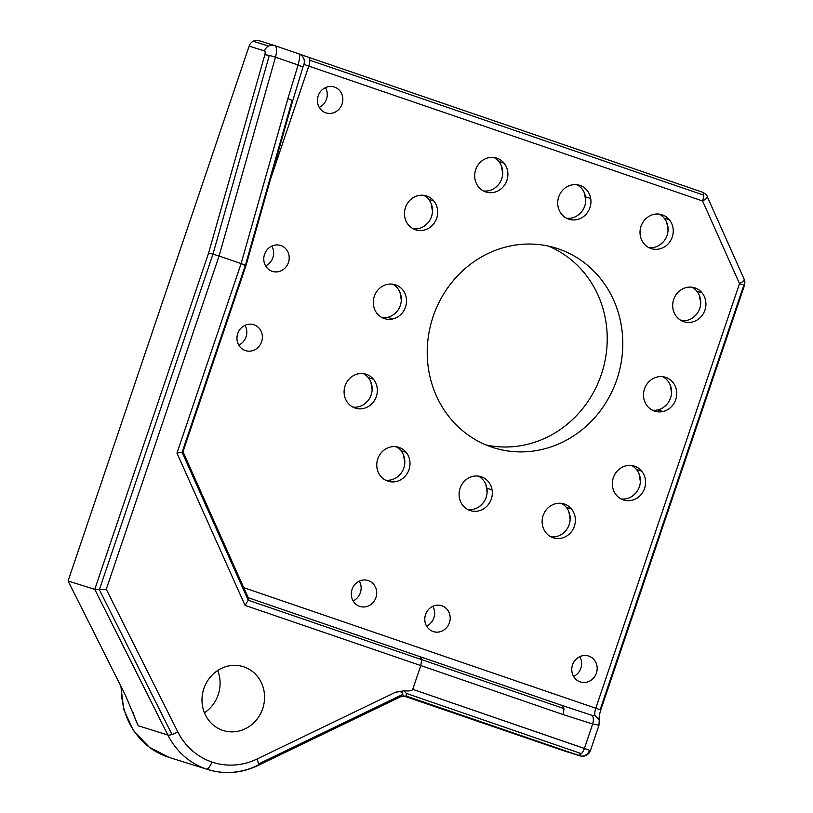 <?xml version="1.0" encoding="UTF-8"?>
<svg xmlns="http://www.w3.org/2000/svg" width="813" height="813" viewBox="0 0 813 813"><rect width="100%" height="100%" fill="white"/><g stroke="black" fill="none" stroke-linecap="round" stroke-linejoin="round"><path stroke-width="1.22" d="M563.226 714.597L420.788 665.562L412.74 689.333L590.411 750.562L584.405 748.427L592.667 724.007L599.008 725.176L592.667 724.007C593.714 720.135 593.541 717.269 592.159 715.41C593.541 717.269 593.714 720.135 592.667 724.007L563.226 714.597L563.968 708.621L421.673 659.638L420.788 665.562L563.226 714.597L592.667 724.007L584.405 748.427A8.364 4.116 109 0 1 581.356 753.661L406.287 693.398L404.041 690.776C409.315 691.213 412.211 690.735 412.74 689.333L420.788 665.562L245.038 605.37L176.97 453.075L241.115 263.575L219.073 256.024L106.259 589.303L177.783 731.822A66.93 62.144 107.4 0 0 211.827 762.005A8.364 3.11 108.9 0 1 206.177 768.996A75.294 69.908 107.4 0 0 207.803 769.525C224.723 774.596 241.38 773.285 257.772 765.592A8.364 2.348 -115.7 0 0 258.341 764.057A8.364 2.348 64.3 0 1 257.772 765.592A8.364 2.348 64.3 0 1 257.121 765.602A75.294 69.908 -72.6 0 1 207.803 769.525A75.294 69.908 -72.6 0 1 206.177 768.996A75.294 69.908 -72.6 0 1 167.874 735.043L138.23 725.745A75.294 69.908 -72.6 0 1 133.18 712.737A75.294 69.908 107.4 0 0 138.23 725.745L125.436 695.278L68.079 580.99L249.124 46.117A8.364 7.764 -72.6 0 1 253.178 41.25A8.364 7.764 -72.6 0 1 259.154 40.711A8.364 7.764 107.4 0 0 258.981 40.65A8.364 7.764 107.4 0 0 253.178 41.25A8.364 7.764 107.4 0 0 249.124 46.117L68.079 580.99L94.765 589.354L99.359 589.72L212.955 254.123L208.575 253.107L94.765 589.354L208.575 253.107L264.814 54.827A4.187 1.555 -71.1 0 0 264.51 50.934L249.124 46.117L264.51 50.934A4.187 1.555 108.9 0 1 264.814 54.827A8.364 1.108 15.8 0 1 269.296 55.467A8.364 1.108 15.8 0 1 275.465 57.215L298.107 64.969C299.784 58.414 300.027 54.715 298.828 53.851L274.621 45.558M566.488 218.209A17.774 16.504 107.4 0 0 585.512 196.868A17.774 16.504 107.4 0 0 576.976 184.744A17.774 16.504 -72.6 0 1 585.512 196.868L590.695 198.494A17.774 16.504 107.4 0 0 579.639 185.323A17.774 16.504 107.4 0 0 557.952 206.075A17.774 16.504 -72.6 0 1 571.448 185.029A17.774 16.504 -72.6 0 1 590.695 198.494A17.774 16.504 -72.6 0 1 577.2 219.54A17.774 16.504 -72.6 0 1 557.952 206.075A17.774 16.504 107.4 0 0 569.009 219.246A17.774 16.504 107.4 0 0 590.695 198.494L585.512 196.868A17.774 16.504 -72.6 0 1 566.488 218.209M564.496 751.019A8.364 7.764 -72.6 0 1 564.131 750.897L403.228 695.786L579.517 755.724A8.364 7.764 107.4 0 0 579.699 755.785A8.364 7.764 -72.6 0 1 579.517 755.724L564.131 750.897A8.364 7.764 107.4 0 0 564.313 750.958A8.364 7.764 107.4 0 0 564.496 751.019M479.355 506.58L482.831 503.328L479.355 506.58M487.119 492.2L485.828 484.467L487.119 492.2M577.972 215.211L581.447 211.959L577.972 215.211M585.736 200.841L584.445 193.098L585.736 200.841M393.553 314.621L397.029 311.369L393.553 314.621M401.317 300.241L400.026 292.507L401.317 300.241M671.538 392.801L670.247 385.057L671.538 392.801M663.774 407.171L667.249 403.919L663.774 407.171M353.116 600.929A13.597 12.622 107.4 0 0 359.326 581.132A13.597 12.622 -72.6 0 1 353.116 600.929M426.612 626.101A13.597 12.622 107.4 0 0 432.821 606.305A13.597 12.622 -72.6 0 1 426.612 626.101M238.788 345.119A13.597 12.622 107.4 0 0 244.987 325.322A13.597 12.622 -72.6 0 1 238.788 345.119M265.607 265.881A13.597 12.622 107.4 0 0 271.816 246.075A13.597 12.622 -72.6 0 1 265.607 265.881M573.592 676.446A13.597 12.622 107.4 0 0 579.791 656.65A13.597 12.622 -72.6 0 1 573.592 676.446M319.245 107.397A13.597 12.622 107.4 0 0 325.454 87.601A13.597 12.622 -72.6 0 1 319.245 107.397M486.072 444.965A104.572 97.093 107.4 0 0 602.098 372.12A104.572 97.093 107.4 0 0 548.389 246.095A104.572 97.093 -72.6 0 1 602.098 372.12A104.572 97.093 -72.6 0 1 486.072 444.965M692.95 317.69L696.436 314.438L692.95 317.69M700.715 303.31L699.434 295.576L700.715 303.31M562.383 533.826L565.868 530.574L562.383 533.826M570.157 519.456L568.866 511.712L570.157 519.456M632.605 495.981L636.081 492.729L632.605 495.981M640.37 481.601L639.079 473.867L640.37 481.601M424.721 225.811L428.197 222.559L424.721 225.811M432.486 211.431L431.195 203.697L432.486 211.431M660.288 244.601L663.764 241.349L660.288 244.601M668.052 230.221L666.762 222.488L668.052 230.221M397.039 477.19L400.514 473.938L397.039 477.19M404.803 462.81L403.512 455.077L404.803 462.81M494.934 187.966L498.41 184.714L494.934 187.966M502.698 173.586L501.408 165.852L502.698 173.586M364.366 404.102L367.852 400.85L364.366 404.102M372.13 389.722L370.85 381.988L372.13 389.722M406.287 693.398L581.356 753.661A8.364 4.116 -71 0 0 584.405 748.427L412.74 689.333C412.211 690.735 409.315 691.213 404.041 690.776L395.352 692.341C399.864 690.999 402.374 691.68 402.892 694.363L400.616 696.426L402.892 694.363L258.341 764.057A8.364 2.348 -115.7 0 0 257.101 758.986L395.352 692.341L404.041 690.776L406.287 693.398L406.287 696.06A8.364 7.784 107.4 0 0 406.104 695.999A8.364 7.784 -72.6 0 1 406.287 696.06L577.799 755.094A8.364 4.116 -71 0 0 581.356 753.661A8.364 4.116 109 0 1 577.799 755.094L406.287 696.06M406.104 695.989A8.364 7.764 -72.6 0 1 406.276 696.05A8.364 7.764 107.4 0 0 406.104 695.999L401.409 696.345L257.772 765.592M211.827 762.005A66.93 62.144 107.4 0 0 257.101 758.986A66.93 62.144 -72.6 0 1 211.827 762.005A66.93 62.144 -72.6 0 1 177.783 731.822A8.364 2.246 153.4 0 1 172.01 734.485L99.359 589.72L94.765 589.354L68.079 580.99L125.436 695.278L138.23 725.745L167.874 735.043L94.765 589.354L167.874 735.043A8.364 2.246 -26.6 0 0 172.01 734.485A8.364 2.246 153.4 0 1 167.874 735.043A75.294 69.908 107.4 0 0 206.177 768.996A8.364 3.11 -71.1 0 0 211.827 762.005M244.012 666.914A33.465 31.067 -72.6 0 1 262.68 708.682A33.465 31.067 -72.6 0 1 222.549 730.308A33.465 31.067 -72.6 0 1 203.89 688.54A33.465 31.067 -72.6 0 1 244.012 666.914L242.559 666.457L244.012 666.914A33.465 31.067 107.4 0 0 243.29 666.68A33.465 31.067 107.4 0 0 203.758 688.926A33.465 31.067 107.4 0 0 222.549 730.308A33.465 31.067 107.4 0 0 223.27 730.541A33.465 31.067 107.4 0 0 262.802 708.286A33.465 31.067 107.4 0 0 244.012 666.914M743.641 278.869A8.364 2.144 155.9 0 1 744.19 279.276A8.364 2.144 155.9 0 1 739.515 283.615L743.844 285.129L600.116 709.739L600.756 709.993L595.797 708.235A8.364 3.11 -71.1 0 0 594.913 715.389L599.283 720.044L594.913 715.389L592.149 715.389L562.027 705.43L248.229 597.707M352.883 407.089A17.774 16.504 107.4 0 0 369.986 397.618A17.774 16.504 107.4 0 0 368.279 377.639A17.774 16.504 107.4 0 0 363.37 373.624A17.774 16.504 -72.6 0 1 368.279 377.639A17.774 16.504 -72.6 0 1 369.986 397.618A17.774 16.504 -72.6 0 1 352.883 407.089M291.958 101.259L245.394 265.241L292.141 100.426L287.904 98.607L241.115 263.575L245.323 265.699L182.092 452.262L182.468 451.378L182.092 452.262L248.219 600.228L421.673 659.638L420.016 656.548L421.673 659.638L563.968 708.621L561.986 705.41M483.45 190.953A17.774 16.504 107.4 0 0 500.554 181.482A17.774 16.504 107.4 0 0 498.847 161.502A17.774 16.504 107.4 0 0 493.938 157.488A17.774 16.504 -72.6 0 1 498.847 161.502A17.774 16.504 -72.6 0 1 500.554 181.482A17.774 16.504 -72.6 0 1 483.45 190.953M274.57 45.538A12.551 4.654 108.9 0 1 274.581 45.548A12.551 4.654 108.9 0 1 275.465 57.215A12.551 4.654 -71.1 0 0 274.581 45.548A12.551 4.654 -71.1 0 0 274.54 45.528A8.364 7.764 107.4 0 0 274.357 45.467A8.364 7.764 107.4 0 0 268.554 46.067A8.364 7.764 107.4 0 0 264.51 50.934A8.364 7.764 -72.6 0 1 268.554 46.067L253.178 41.25L268.554 46.067A8.364 7.764 -72.6 0 1 274.357 45.467L298.828 53.851C303.412 55.914 305.119 59.43 303.95 64.4L308.788 66.097A8.364 3.11 -71.1 0 0 309.814 60.223A8.364 3.11 -71.1 0 0 308.534 57.256A8.364 3.11 -71.1 0 0 308.503 57.245L299.387 54.065M590.411 750.562L589.547 750.318A8.364 7.764 -72.6 0 1 585.502 755.186A8.364 7.764 -72.6 0 1 579.699 755.785L582.118 756.242C582.179 756.751 588.815 755.734 590.411 750.562L599.018 725.135M298.93 53.882L298.828 53.851C300.027 54.715 299.784 58.414 298.107 64.969C301.491 66.331 303.015 67.266 302.7 67.784L302.7 67.784C303.015 67.266 301.491 66.331 298.107 64.969L275.465 57.215L219.073 256.024L241.115 263.575L287.904 98.607L298.107 64.969L287.904 98.607M702.3 192.132A8.364 3.11 108.9 0 1 702.33 192.142A8.364 3.11 108.9 0 1 703.611 195.11A8.364 3.11 108.9 0 1 702.584 200.984A8.364 2.144 -24.1 0 0 707.259 196.644A8.364 2.144 155.9 0 1 702.584 200.984L308.788 66.097L270.414 179.47L308.788 66.097L303.95 64.4L303.513 65.253L303.95 64.4C305.119 59.43 303.412 55.914 298.828 53.851L308.534 57.256A8.364 3.11 108.9 0 1 309.814 60.223L703.611 195.11A8.364 3.11 -71.1 0 0 702.33 192.142A8.364 3.11 -71.1 0 0 702.3 192.132L308.564 57.266M367.781 580.411L368.36 580.594A13.597 12.622 107.4 0 0 368.076 580.502A13.597 12.622 107.4 0 0 352.009 589.537A13.597 12.622 107.4 0 0 359.651 606.346A13.597 12.622 -72.6 0 1 352.059 589.384A13.597 12.622 -72.6 0 1 368.36 580.594A13.597 12.622 -72.6 0 1 375.952 597.565A13.597 12.622 -72.6 0 1 359.651 606.346A13.597 12.622 107.4 0 0 359.946 606.447A13.597 12.622 107.4 0 0 376.002 597.403A13.597 12.622 107.4 0 0 368.36 580.594L367.781 580.411M207.803 769.525L169.256 757.452A75.294 69.908 -72.6 0 1 121.381 687.198A75.294 69.908 107.4 0 0 169.256 757.452L149.206 747.147L133.515 730.613L123.749 709.566L120.863 686.152M217.671 670.522A33.465 31.067 -72.6 0 1 204.429 712.767A33.465 31.067 107.4 0 0 217.671 670.522M387.029 284.428A17.774 16.504 107.4 0 0 373.33 301.095A17.774 16.504 107.4 0 0 384.59 318.655A17.774 16.504 107.4 0 0 392.781 318.95L387.588 317.324A17.774 16.504 -72.6 0 1 382.069 317.609A17.774 16.504 107.4 0 0 387.588 317.324A17.774 16.504 107.4 0 0 401.134 302.111A17.774 16.504 107.4 0 0 392.557 284.144A17.774 16.504 -72.6 0 1 401.134 302.111A17.774 16.504 -72.6 0 1 387.588 317.324L392.781 318.95A17.774 16.504 -72.6 0 1 373.533 305.475A17.774 16.504 -72.6 0 1 387.029 284.428A17.774 16.504 -72.6 0 1 406.276 297.904A17.774 16.504 -72.6 0 1 392.781 318.95A17.774 16.504 107.4 0 0 406.48 302.284A17.774 16.504 107.4 0 0 395.22 284.723A17.774 16.504 107.4 0 0 387.029 284.428M459.325 497.434A17.774 16.504 107.4 0 0 470.392 510.615A17.774 16.504 107.4 0 0 492.078 489.863L486.885 488.237A17.774 16.504 -72.6 0 1 467.861 509.568A17.774 16.504 107.4 0 0 486.885 488.237A17.774 16.504 107.4 0 0 478.349 476.103A17.774 16.504 -72.6 0 1 486.885 488.237L492.078 489.863A17.774 16.504 -72.6 0 1 478.572 510.91A17.774 16.504 -72.6 0 1 459.325 497.434A17.774 16.504 -72.6 0 1 472.831 476.388A17.774 16.504 -72.6 0 1 492.078 489.863A17.774 16.504 107.4 0 0 481.022 476.682A17.774 16.504 107.4 0 0 459.325 497.434M247.802 597.555L248.219 600.228L247.802 597.555L562.027 705.43L592.159 715.41L594.913 715.389A8.364 3.11 108.9 0 1 595.797 708.235L243.737 587.647L595.797 708.235L739.515 283.615A8.364 2.144 -24.1 0 0 744.19 279.276L707.259 196.644C707.127 195.313 705.481 193.809 702.33 192.142L308.534 57.256A8.364 3.11 108.9 0 0 308.503 57.245M245.323 265.699L182.468 451.378L182.092 452.262L176.97 453.075L245.038 605.37L420.788 665.562L421.673 659.638L248.219 600.228L245.038 605.37L248.219 600.228L182.092 452.262L245.394 265.241L241.115 263.575L176.97 453.075L182.092 452.262M212.955 254.123L269.296 55.467A8.364 1.108 -164.2 0 0 264.814 54.827L208.575 253.107L212.955 254.123L99.359 589.72L106.259 589.303L219.073 256.024L212.955 254.123L219.073 256.024L275.465 57.215A8.364 1.108 -164.2 0 0 269.296 55.467L212.955 254.123M648.804 247.589A17.774 16.504 107.4 0 0 665.908 238.118A17.774 16.504 107.4 0 0 664.191 218.138A17.774 16.504 107.4 0 0 659.292 214.124A17.774 16.504 -72.6 0 1 664.191 218.138A17.774 16.504 -72.6 0 1 665.908 238.118A17.774 16.504 -72.6 0 1 648.804 247.589M598.998 725.176L599.232 719.81C598.876 717.655 599.384 714.383 600.756 709.993L744.474 285.373L743.905 285.211M702.584 200.984L739.515 283.615L702.584 200.984A8.364 3.11 -71.1 0 0 703.611 195.11L309.814 60.223A8.364 3.11 108.9 0 1 308.788 66.097L702.584 200.984M662.991 411.5A17.774 16.504 -72.6 0 1 643.744 398.035A17.774 16.504 -72.6 0 1 657.25 376.988A17.774 16.504 -72.6 0 1 676.497 390.453A17.774 16.504 -72.6 0 1 662.991 411.5A17.774 16.504 107.4 0 0 676.701 394.833A17.774 16.504 107.4 0 0 665.441 377.283A17.774 16.504 107.4 0 0 657.25 376.988A17.774 16.504 107.4 0 0 643.55 393.655A17.774 16.504 107.4 0 0 654.811 411.205A17.774 16.504 107.4 0 0 662.991 411.5L657.808 409.874L662.991 411.5M441.855 605.766A13.597 12.622 -72.6 0 1 449.437 622.738A13.597 12.622 -72.6 0 1 433.136 631.518A13.597 12.622 -72.6 0 1 425.555 614.557A13.597 12.622 -72.6 0 1 441.855 605.766A13.597 12.622 107.4 0 0 441.561 605.675A13.597 12.622 107.4 0 0 425.504 614.709A13.597 12.622 107.4 0 0 433.136 631.518A13.597 12.622 107.4 0 0 433.431 631.62A13.597 12.622 107.4 0 0 449.487 622.575A13.597 12.622 107.4 0 0 441.855 605.766L441.266 605.583L441.855 605.766M254.032 324.783A13.597 12.622 -72.6 0 1 261.613 341.755A13.597 12.622 -72.6 0 1 245.313 350.535A13.597 12.622 -72.6 0 1 237.731 333.564A13.597 12.622 -72.6 0 1 254.032 324.783A13.597 12.622 107.4 0 0 253.737 324.682A13.597 12.622 107.4 0 0 237.681 333.726A13.597 12.622 107.4 0 0 245.313 350.535A13.597 12.622 107.4 0 0 245.607 350.637A13.597 12.622 107.4 0 0 261.664 341.592A13.597 12.622 107.4 0 0 254.032 324.783L253.443 324.6L254.032 324.783M280.851 245.546A13.597 12.622 -72.6 0 1 288.432 262.508A13.597 12.622 -72.6 0 1 272.131 271.298A13.597 12.622 -72.6 0 1 264.55 254.327A13.597 12.622 -72.6 0 1 280.851 245.546A13.597 12.622 107.4 0 0 280.556 245.445A13.597 12.622 107.4 0 0 264.499 254.489A13.597 12.622 107.4 0 0 272.131 271.298A13.597 12.622 107.4 0 0 272.426 271.39A13.597 12.622 107.4 0 0 288.483 262.355A13.597 12.622 107.4 0 0 280.851 245.546L280.261 245.353L280.851 245.546M588.836 656.111A13.597 12.622 -72.6 0 1 596.417 673.073A13.597 12.622 -72.6 0 1 580.116 681.863A13.597 12.622 -72.6 0 1 572.535 664.892A13.597 12.622 -72.6 0 1 588.836 656.111A13.597 12.622 107.4 0 0 588.541 656.01A13.597 12.622 107.4 0 0 572.484 665.054A13.597 12.622 107.4 0 0 580.116 681.863A13.597 12.622 107.4 0 0 580.411 681.965A13.597 12.622 107.4 0 0 596.468 672.92A13.597 12.622 107.4 0 0 588.836 656.111L588.246 655.928L588.836 656.111M334.489 87.062A13.597 12.622 -72.6 0 1 342.08 104.034A13.597 12.622 -72.6 0 1 325.779 112.814A13.597 12.622 -72.6 0 1 318.188 95.843A13.597 12.622 -72.6 0 1 334.489 87.062A13.597 12.622 107.4 0 0 334.204 86.961A13.597 12.622 107.4 0 0 318.137 96.005A13.597 12.622 107.4 0 0 325.779 112.814A13.597 12.622 107.4 0 0 326.064 112.916A13.597 12.622 107.4 0 0 342.131 103.871A13.597 12.622 107.4 0 0 334.489 87.062L333.899 86.879L334.489 87.062M558.541 248.92A104.572 97.093 -72.6 0 1 616.874 379.427A104.572 97.093 -72.6 0 1 491.489 447.018A104.572 97.093 -72.6 0 1 433.156 316.501A104.572 97.093 -72.6 0 1 558.541 248.92A104.572 97.093 107.4 0 0 556.285 248.178A104.572 97.093 107.4 0 0 432.75 317.71A104.572 97.093 107.4 0 0 491.489 447.018A104.572 97.093 107.4 0 0 493.745 447.76A104.572 97.093 107.4 0 0 617.28 378.218A104.572 97.093 107.4 0 0 558.541 248.92L554.009 247.498L558.541 248.92M546.001 532.81A17.774 16.504 -72.6 0 1 548.064 507.851A17.774 16.504 -72.6 0 1 571.488 508.989A17.774 16.504 -72.6 0 1 569.415 533.948A17.774 16.504 -72.6 0 1 546.001 532.81A17.774 16.504 107.4 0 0 553.419 537.86A17.774 16.504 107.4 0 0 572.464 530.239A17.774 16.504 107.4 0 0 571.488 508.989L566.295 507.363A17.774 16.504 107.4 0 0 561.387 503.349A17.774 16.504 -72.6 0 1 566.295 507.363A17.774 16.504 -72.6 0 1 568.002 527.342A17.774 16.504 -72.6 0 1 550.899 536.814A17.774 16.504 107.4 0 0 568.002 527.342A17.774 16.504 107.4 0 0 566.295 507.363L571.488 508.989A17.774 16.504 107.4 0 0 564.059 503.938A17.774 16.504 107.4 0 0 545.015 511.56A17.774 16.504 107.4 0 0 546.001 532.81M380.647 476.174A17.774 16.504 -72.6 0 1 382.72 451.205A17.774 16.504 -72.6 0 1 406.134 452.353A17.774 16.504 -72.6 0 1 404.061 477.312A17.774 16.504 -72.6 0 1 380.647 476.174A17.774 16.504 107.4 0 0 388.075 481.225A17.774 16.504 107.4 0 0 407.11 473.603A17.774 16.504 107.4 0 0 406.134 452.353L400.941 450.727A17.774 16.504 107.4 0 0 396.043 446.713A17.774 16.504 -72.6 0 1 400.941 450.727A17.774 16.504 -72.6 0 1 402.659 470.707A17.774 16.504 -72.6 0 1 385.555 480.178A17.774 16.504 107.4 0 0 402.659 470.707A17.774 16.504 107.4 0 0 400.941 450.727L406.134 452.353A17.774 16.504 107.4 0 0 398.705 447.292A17.774 16.504 107.4 0 0 379.661 454.914A17.774 16.504 107.4 0 0 380.647 476.174M643.896 243.575A17.774 16.504 -72.6 0 1 645.959 218.616A17.774 16.504 -72.6 0 1 669.384 219.764A17.774 16.504 -72.6 0 1 667.31 244.723A17.774 16.504 -72.6 0 1 643.896 243.575A17.774 16.504 107.4 0 0 651.325 248.636A17.774 16.504 107.4 0 0 670.359 241.014A17.774 16.504 107.4 0 0 669.384 219.764L664.191 218.138L669.384 219.764A17.774 16.504 107.4 0 0 661.955 214.703A17.774 16.504 107.4 0 0 642.91 222.325A17.774 16.504 107.4 0 0 643.896 243.575M478.542 186.939A17.774 16.504 -72.6 0 1 480.615 161.98A17.774 16.504 -72.6 0 1 504.03 163.128A17.774 16.504 -72.6 0 1 501.967 188.088A17.774 16.504 -72.6 0 1 478.542 186.939A17.774 16.504 107.4 0 0 485.971 192A17.774 16.504 107.4 0 0 505.015 184.378A17.774 16.504 107.4 0 0 504.03 163.128L498.847 161.502L504.03 163.128A17.774 16.504 107.4 0 0 496.601 158.068A17.774 16.504 107.4 0 0 477.566 165.689A17.774 16.504 107.4 0 0 478.542 186.939M616.213 494.954A17.774 16.504 -72.6 0 1 618.287 469.995A17.774 16.504 -72.6 0 1 641.701 471.144A17.774 16.504 -72.6 0 1 639.628 496.103A17.774 16.504 -72.6 0 1 616.213 494.954A17.774 16.504 107.4 0 0 623.642 500.015A17.774 16.504 107.4 0 0 642.687 492.393A17.774 16.504 107.4 0 0 641.701 471.144L636.518 469.518A17.774 16.504 -72.6 0 1 638.225 489.497A17.774 16.504 -72.6 0 1 621.122 498.969A17.774 16.504 107.4 0 0 638.225 489.497A17.774 16.504 107.4 0 0 636.518 469.518A17.774 16.504 107.4 0 0 631.61 465.503A17.774 16.504 -72.6 0 1 636.518 469.518L641.701 471.144A17.774 16.504 107.4 0 0 634.272 466.083A17.774 16.504 107.4 0 0 615.238 473.705A17.774 16.504 107.4 0 0 616.213 494.954M347.974 403.085A17.774 16.504 -72.6 0 1 350.047 378.116A17.774 16.504 -72.6 0 1 373.462 379.264A17.774 16.504 -72.6 0 1 371.399 404.224A17.774 16.504 -72.6 0 1 347.974 403.085A17.774 16.504 107.4 0 0 355.403 408.136A17.774 16.504 107.4 0 0 374.447 400.514A17.774 16.504 107.4 0 0 373.462 379.264L368.279 377.639L373.462 379.264A17.774 16.504 107.4 0 0 366.043 374.204A17.774 16.504 107.4 0 0 346.999 381.825A17.774 16.504 107.4 0 0 347.974 403.085M408.329 224.794A17.774 16.504 -72.6 0 1 410.392 199.825A17.774 16.504 -72.6 0 1 433.817 200.974A17.774 16.504 -72.6 0 1 431.744 225.933A17.774 16.504 -72.6 0 1 408.329 224.794A17.774 16.504 107.4 0 0 415.758 229.845A17.774 16.504 107.4 0 0 434.792 222.223A17.774 16.504 107.4 0 0 433.817 200.974L428.624 199.348A17.774 16.504 -72.6 0 1 430.331 219.327A17.774 16.504 -72.6 0 1 413.228 228.799A17.774 16.504 107.4 0 0 430.331 219.327A17.774 16.504 107.4 0 0 428.624 199.348A17.774 16.504 107.4 0 0 423.715 195.333A17.774 16.504 -72.6 0 1 428.624 199.348L433.817 200.974A17.774 16.504 107.4 0 0 426.388 195.913A17.774 16.504 107.4 0 0 407.343 203.535A17.774 16.504 107.4 0 0 408.329 224.794M676.558 316.674A17.774 16.504 -72.6 0 1 678.631 291.704A17.774 16.504 -72.6 0 1 702.046 292.853A17.774 16.504 -72.6 0 1 699.983 317.812A17.774 16.504 -72.6 0 1 676.558 316.674A17.774 16.504 107.4 0 0 683.987 321.724A17.774 16.504 107.4 0 0 703.032 314.103A17.774 16.504 107.4 0 0 702.046 292.853L696.863 291.227A17.774 16.504 -72.6 0 1 698.57 311.206A17.774 16.504 -72.6 0 1 681.467 320.678A17.774 16.504 107.4 0 0 698.57 311.206A17.774 16.504 107.4 0 0 696.863 291.227A17.774 16.504 107.4 0 0 691.954 287.213A17.774 16.504 -72.6 0 1 696.863 291.227L702.046 292.853A17.774 16.504 107.4 0 0 694.617 287.792A17.774 16.504 107.4 0 0 675.583 295.414A17.774 16.504 107.4 0 0 676.558 316.674M600.756 709.993L600.177 709.82M662.768 376.704A17.774 16.504 -72.6 0 1 671.345 394.671A17.774 16.504 -72.6 0 1 657.808 409.874A17.774 16.504 107.4 0 0 671.345 394.671A17.774 16.504 107.4 0 0 662.768 376.704M652.28 410.169A17.774 16.504 107.4 0 0 657.808 409.874A17.774 16.504 -72.6 0 1 652.28 410.169M257.101 758.986A8.364 2.348 64.3 0 1 258.341 764.057L402.892 694.363C402.374 691.68 399.864 690.999 395.352 692.341L257.101 758.986M106.259 589.303L99.359 589.72L172.01 734.485A8.364 2.246 -26.6 0 0 177.783 731.822L106.259 589.303M595.797 708.235L600.116 709.739L743.844 285.129L739.515 283.615L595.797 708.235M182.966 451.784L245.963 265.668L292.66 101.025M248.402 598.083L182.955 451.672M303.513 65.253L302.761 67.682M744.474 285.373C745.064 282.131 744.962 280.099 744.19 279.276M302.771 67.682L292.65 101.025M258.981 40.65L274.357 45.467M564.313 750.958L579.699 755.785"/></g></svg>
